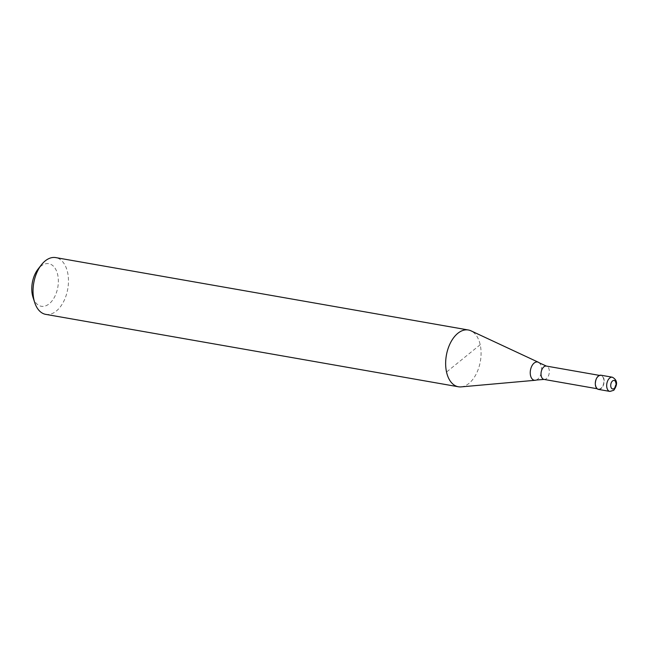 <?xml version="1.0" encoding="UTF-8"?>
<svg xmlns="http://www.w3.org/2000/svg" width="649" height="649" viewBox="0 0 649 649"><rect width="100%" height="100%" fill="white"/><g stroke="black" fill="none" stroke-linecap="round" stroke-linejoin="round"><path stroke-width="0.49" stroke-dasharray="3.25 2.43" d="M598.492 389.408A7.204 4.316 100 0 0 602.921 386.277A7.204 4.316 100 0 0 603.943 378.894A7.204 4.316 100 0 0 600.982 375.219M603.692 379.105A6.774 4.056 100 0 0 600.909 375.641A6.774 4.056 100 0 0 596.739 378.594A6.774 4.056 100 0 0 595.782 385.522A6.774 4.056 100 0 0 598.565 388.986A6.774 4.056 100 0 0 602.734 386.033A6.774 4.056 100 0 0 603.692 379.105M536.244 380.046A9.264 5.549 100 0 0 537.721 379.178A9.264 5.549 100 0 0 541.339 366.726A9.264 5.549 100 0 0 539.262 362.832M461.155 386.885A28.824 17.263 100 0 0 480.195 344.716A28.824 17.263 100 0 0 470.987 330.828M45.771 314.376A28.824 17.263 100 0 0 63.497 301.826A28.824 17.263 100 0 0 67.577 272.32A28.824 17.263 100 0 0 55.733 257.596M33.05 297.445A21.62 12.948 100 0 0 49.997 303.124A21.62 12.948 100 0 0 57.688 274.738A21.62 12.948 100 0 0 38.007 269.181M480.195 344.716L446.536 372.047M609.857 391.404A7.204 4.316 100 0 0 612.494 390.576A7.204 4.316 100 0 0 615.309 380.89A7.204 4.316 100 0 0 612.348 377.207M544.008 379.414A6.774 4.056 100 0 0 546.482 378.627A6.774 4.056 100 0 0 549.135 369.532A6.774 4.056 100 0 0 546.353 366.068M599.457 375.39L600.909 375.641M597.112 388.727L598.565 388.986"/><path stroke-width="0.97" d="M612.348 377.207L600.982 375.219A7.204 4.316 100 0 0 596.553 378.351A7.204 4.316 100 0 0 595.531 385.733A7.204 4.316 100 0 0 598.492 389.408L609.857 391.404A7.204 4.316 100 0 1 606.896 387.721A7.204 4.316 100 0 1 609.711 378.043A7.204 4.316 100 0 1 612.348 377.207C617.459 380.046 617.921 384.411 613.751 390.309L609.857 391.404M544.008 379.414A6.774 4.056 100 0 1 541.225 375.949A6.774 4.056 100 0 1 543.87 366.847A6.774 4.056 100 0 1 546.353 366.068L539.262 362.832A9.264 5.549 100 0 0 538.386 362.264A9.264 5.549 100 0 0 534.143 363.059A9.264 5.549 100 0 0 530.525 375.511A9.264 5.549 100 0 0 535.222 380.282A9.264 5.549 100 0 0 536.244 380.046L544.008 379.414L597.112 388.727M538.386 362.264L470.987 330.828A28.824 17.263 100 0 0 468.343 329.992A28.824 17.263 100 0 0 450.625 342.542A28.824 17.263 100 0 0 446.536 372.047A28.824 17.263 100 0 0 458.381 386.772A28.824 17.263 100 0 0 461.155 386.885L535.222 380.282M468.343 329.992L55.733 257.596A28.824 17.263 100 0 0 41.333 264.914A28.824 17.263 100 0 0 33.926 299.651A28.824 17.263 100 0 0 34.721 302.588A28.824 17.263 100 0 0 45.771 314.376L458.381 386.772M41.333 264.914L38.007 269.181A21.62 12.948 100 0 0 32.45 295.238A21.62 12.948 100 0 0 33.05 297.445L34.721 302.588M615.901 382.659A4.324 2.588 100 0 0 612.542 380.947A4.324 2.588 100 0 0 610.855 386.755A4.324 2.588 100 0 0 614.205 388.467A4.324 2.588 100 0 0 615.901 382.659M546.353 366.068L599.457 375.39"/></g></svg>

